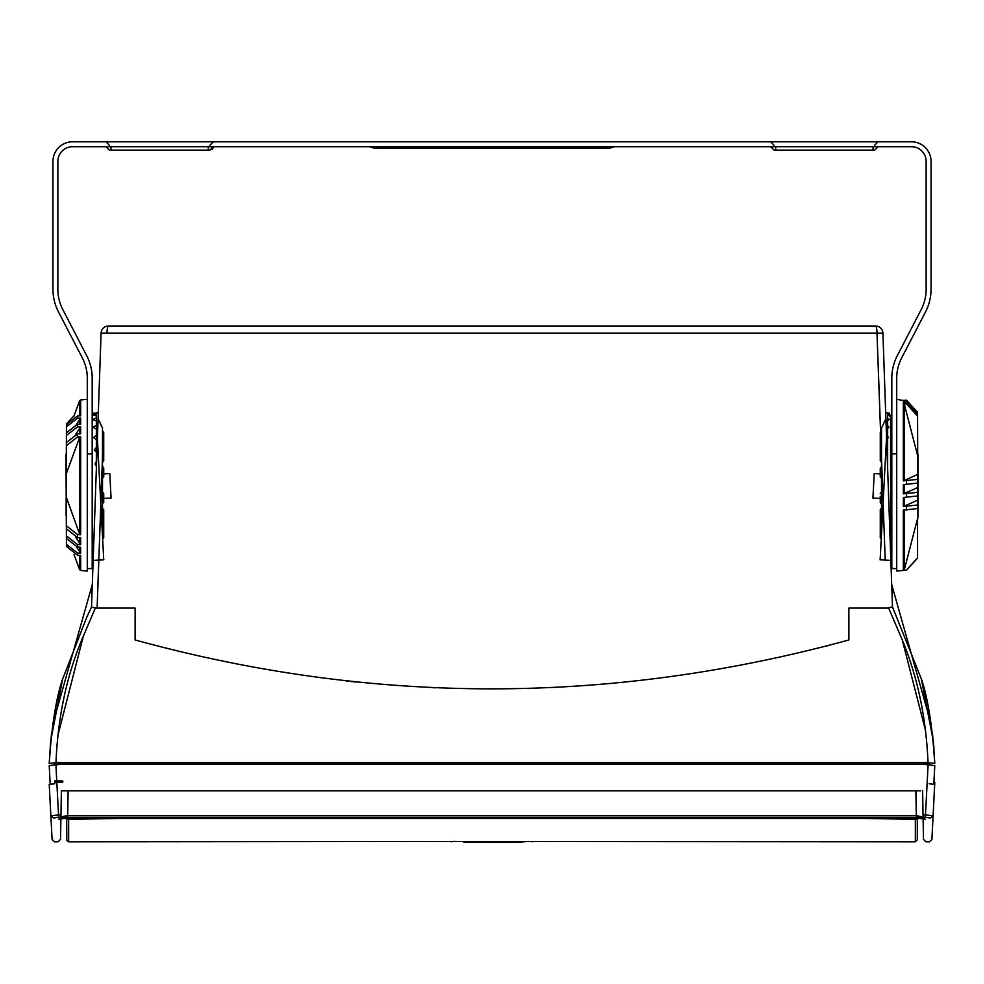 <?xml version="1.0" encoding="UTF-8"?>
<svg xmlns="http://www.w3.org/2000/svg" width="984" height="984" viewBox="0 0 984 984"><rect width="100%" height="100%" fill="white"/><g stroke="black" fill="none" stroke-linecap="round" stroke-linejoin="round"><path stroke-width="1.48" d="M904.874 402.763L903.337 400.808L903.337 402.641L906.522 402.911L917.555 414.99L917.555 416.097L906.522 403.92L903.337 403.649L904.357 404.399L917.555 455.346L917.555 416.097M917.555 505.001L917.555 500.241L903.337 506.526L917.555 505.001L917.555 508.568L903.337 510.106L903.337 570.351L904.357 569.601L917.555 518.642L917.555 558.1L906.522 570.179L896.707 571.04L896.707 399.996M917.555 479.356L917.555 474.497L903.337 480.893L917.555 479.356L917.555 483.095L903.337 484.62L903.337 493.833L917.555 487.67L917.555 495.973L903.337 497.486L903.337 506.526M917.887 515.53L917.555 412.271L906.522 400.205L903.337 400.365L906.522 400.636L917.555 413.046L906.522 401.091L903.337 400.808M903.337 570.351L906.522 570.068L917.555 557.903M903.337 493.833L917.555 492.32M917.555 450.611L917.555 413.046M75.916 537.375L80.663 544.693L80.663 537.744L77.478 537.547L66.445 528.875L66.445 525.825L77.478 534.57L80.663 534.767L79.642 534.226L66.445 497.621L66.445 525.825M76.506 546.981L80.663 553.229L80.663 547.276L77.478 547.079L66.445 538.482L66.445 535.899L77.478 544.496L80.663 544.693M75.793 434.178L80.663 426.736L77.478 426.933L66.445 435.383L66.445 432.763L77.478 424.313L80.663 424.116L80.663 418.04L76.383 424.411M80.663 534.767L80.663 436.81L79.642 437.339L66.445 473.329L66.445 442.517L77.478 433.981L80.663 433.784L80.663 426.736M80.663 418.04L77.478 418.237L66.445 426.773L66.445 424.608L77.478 416.011L80.663 415.814L80.663 399.922L87.293 399.344L87.293 571.04L80.663 570.462L80.663 555.407L77.478 555.197L66.445 546.452L66.445 544.349L77.478 553.02L80.663 553.229M80.663 436.81L77.478 437.007L66.445 445.604M74.009 415.789L66.445 423.919L66.112 515.53M66.445 435.383L66.445 461.914M66.445 426.773L66.445 453.944M66.445 508.912L66.445 535.899M66.445 516.711L66.445 544.349M65.989 454.178L66.445 545.776M775.663 146.702L775.663 150.134L874.641 150.134L774.076 150.134L873.042 150.134L873.042 146.702M110.958 146.702L110.958 150.134L209.924 150.134L208.337 150.134L208.337 146.702M911.43 141.794L72.57 141.794A19.618 19.618 0 0 0 52.951 161.425L52.951 289.271A49.052 49.052 0 0 0 58.45 311.854L82.336 357.893A44.145 44.145 0 0 1 87.293 378.225L87.293 453.808L92.189 453.808L92.189 378.225A49.052 49.052 0 0 0 86.69 355.642L62.816 309.591A44.145 44.145 0 0 1 57.859 289.271L57.859 161.425A14.711 14.711 0 0 1 72.57 146.702L911.43 146.702A14.711 14.711 0 0 1 926.141 161.425L926.141 289.271A44.145 44.145 0 0 1 921.184 309.591L897.31 355.642A49.052 49.052 0 0 0 891.811 378.225L891.811 453.808L896.707 453.808L896.707 378.225A44.145 44.145 0 0 1 901.664 357.893L925.55 311.854A49.052 49.052 0 0 0 931.048 289.271L931.048 161.425A19.618 19.618 0 0 0 911.43 141.794M469.921 148.178L514.078 148.178M368.434 146.702A7.355 7.355 0 0 1 371.239 147.256A12.263 12.263 0 0 0 375.9 148.178L608.1 148.178A12.263 12.263 0 0 0 612.761 147.256A12.263 12.263 0 0 1 608.1 148.178M615.566 146.702A7.355 7.355 0 0 0 612.761 147.256A7.355 7.355 0 0 1 615.566 146.702M102.496 535.972L102.496 428.114L98.105 418.717L101.094 333.121L107.01 333.109A7.355 1.439 -90 0 1 108.449 326.012A7.355 7.355 0 0 0 101.094 333.121L91.524 607.042L86.924 616.845L62.558 679.243L50.688 741.075L49.2 763.449L55.977 762.612C57.859 717.766 66.445 676.844 81.77 639.821L95.411 607.903L91.524 607.128M103.726 468.064L103.726 476.76L103.726 468.064A1.23 1.168 0 0 0 102.496 466.896M103.726 502.381L102.496 503.611L103.726 502.381L103.726 493.685A1.23 1.168 180 0 0 102.496 492.517M103.726 511.582L103.726 509.441L103.726 511.582M103.726 527.461L103.726 509.995L103.726 537.805L103.726 536.452L102.52 536.452M102.496 509.269A1.23 0.726 0 0 1 103.726 509.995L102.508 508.211M102.496 461.102A1.23 0.726 180 0 0 103.726 460.389L103.726 442.923M102.496 433.932L103.726 433.932L103.726 432.579L103.726 453.55M102.496 462.173L103.726 460.942L103.726 458.802M92.189 453.808L92.189 568.58L87.293 568.58M890.852 560.4L880.126 559.834L886.547 437.363L890.643 554.619A2.448 2.448 0 0 1 891.811 556.71M896.707 568.58L891.811 568.58L891.811 453.808M881.504 514.251L881.504 512.307M881.356 536.452L880.274 536.452L880.274 537.805L880.274 509.995A1.23 0.726 0 0 1 881.504 509.269L881.504 503.476A1.23 1.168 180 0 1 880.274 502.32L880.274 499.749L880.274 502.381L881.504 503.611L881.504 498.507M881.504 473.944L881.504 472.96M880.274 468.064L880.274 476.76L880.274 468.003L881.504 466.773L881.504 456.121M880.274 453.55L880.274 432.579L880.274 433.932L881.504 433.932L881.504 428.114L881.504 533.635M881.504 433.932L881.504 462.173L880.274 460.942L880.274 458.802M881.504 497.412L881.504 498.581A1.23 1.168 180 0 0 880.274 499.749L880.274 496.256M881.504 509.269L881.504 529.244L880.274 527.461M881.504 525.149A1.23 0.726 180 0 0 880.274 525.874L880.274 511.582M880.274 525.874L880.274 528.014M880.274 442.923L880.274 460.942L881.504 462.173L880.299 461.127M54.674 780.902L62.755 780.964L62.755 782.231L54.674 782.231M56.039 763.018L59.79 762.821L59.79 764.322L54.833 764.949L59.79 764.322L924.21 764.322L929.167 764.949C929.167 790.017 929.167 790.017 929.167 764.949C929.167 790.017 929.167 790.017 929.167 764.949L934.751 765.564L924.21 764.322L924.21 762.821L929.326 763.461L929.204 764.519M924.21 762.821L56.309 762.994M824.309 762.821L492.012 762.809M159.654 762.821L59.839 762.821M486.108 842.206L487.142 842.206M511.766 842.206L492.332 842.206L492.086 841.468L492.332 842.206L481.57 842.206M489.946 842.206L493.132 842.206M518.826 842.206L513.808 842.206L518.826 842.206M520.61 842.107L520.659 841.468L492.086 841.468L514.866 842.206L515.112 841.468L514.903 842.206L512.836 842.206M520.413 842.206L520.647 841.468L517.953 841.468M517.313 842.206L528.543 841.468L463.513 841.468M520.548 842.206L519.7 842.206M501.791 842.206L500.118 842.206M492.332 842.206L514.866 842.206M516.711 841.468L516.821 842.206L516.698 841.468L515.112 841.468M491.84 841.468L464.669 841.468L464.669 842.206L491.84 841.96L464.669 841.468M464.423 841.468L463.513 842.206M482 842.206L489.774 842.206M455.284 841.394L453.415 841.418M928.49 764.63L929.167 764.949M54.833 764.949C54.833 790.017 54.833 790.017 54.833 764.949L49.225 765.65C49.212 790.619 49.212 790.619 49.225 765.65L50.184 784.273M54.674 764.531L54.674 763.461M934.8 782.243L931.897 839.475L929.449 841.8L925.932 841.8L923.472 839.389L923.103 818.405M933.816 784.273L934.775 765.65C934.788 790.619 934.788 790.619 934.775 765.65L934.751 765.564M923.041 814.949L925.477 814.949L928.109 764.445M56.826 782.231L58.523 814.949L51.82 815.65C52.201 847.409 52.201 847.409 51.82 815.65A2.448 2.423 179.3 0 0 54.243 817.95C54.661 849.745 54.661 849.745 54.243 817.95L58.696 817.237L925.304 817.237L925.477 814.949L932.18 815.65C931.799 847.409 931.799 847.409 932.18 815.65A2.448 2.423 0.7 0 1 929.757 817.95C929.339 849.745 929.339 849.745 929.757 817.95L928.515 817.458M59.79 764.322L49.249 765.564M55.485 817.458L58.696 817.237L58.523 814.949L60.959 814.949M55.904 764.556L56.752 780.915M920.68 790.816L915.87 790.816L916.301 815.515L923.115 817.237A2.448 2.423 179 0 1 923.078 816.904L922.623 790.816M54.833 783.756L49.212 784.383L52.103 839.475L54.55 841.8L58.068 841.8L60.528 839.389L60.897 818.405M60.885 817.237L60.885 817.237A2.448 2.423 1 0 0 60.922 816.904L61.377 790.816L68.13 790.816L67.699 815.515L916.301 815.515L916.498 817.925L67.478 817.901L58.437 819.278C57.958 849.303 57.958 849.303 58.437 819.278A2.448 2.423 1 0 0 60.331 818.43M63.32 790.816L72.103 790.816M60.922 816.904L67.699 815.515L67.478 817.901M68.13 790.816L915.87 790.816M923.668 818.43A2.448 2.423 179 0 0 925.563 819.278C926.042 849.303 926.042 849.303 925.563 819.278L916.522 817.901M925.304 817.237L929.757 817.95M911.897 790.816L66.691 790.816M66.752 817.925A1.968 1.943 -0 0 0 68.646 819.352A1.968 1.943 0 0 1 66.752 817.925M66.691 817.938L61.414 818.307M917.248 817.925A1.968 1.943 0 0 1 915.354 819.352A1.968 1.943 -0 0 0 917.248 817.925M835.182 817.901L915.354 819.352L915.354 841.8L917.309 839.856L917.309 817.938L922.586 818.307M149.002 817.901L68.646 819.352L68.646 841.8L66.801 840.508L66.691 817.421M915.354 841.8L451.533 841.492A2.448 2.448 180 0 0 451.927 841.455A2.448 2.448 180 0 1 451.533 841.492L68.646 841.8M532.467 841.492A2.448 2.448 180 0 1 532.073 841.455L451.902 841.455M902.23 639.821C917.555 676.844 926.141 717.779 928.023 762.612L934.8 763.449L933.312 741.075L921.418 679.144L892.476 606.907L888.589 607.903L902.23 639.821M932.611 734.605L934.8 763.449C934.8 788.504 934.8 788.504 934.8 763.449C932.34 726.18 927.887 698.086 921.418 679.144M880.619 431.73L876.99 333.109L882.906 333.121A7.355 7.355 0 0 0 875.551 326.012A7.355 1.439 90 0 1 876.99 333.109A7.355 1.439 90 0 0 875.551 326.012L108.449 326.012A7.355 1.439 -90 0 0 107.01 333.109L876.99 333.109L101.094 333.121A7.355 7.355 0 0 1 108.449 326.012L875.551 326.012A7.355 7.355 0 0 1 882.906 333.121L876.99 333.109L885.206 560.105M92.988 607.485L97.121 608.1L103.381 431.73M885.686 412.751L887.839 412.874L886.547 437.351L882.906 333.121L892.476 606.907L886.879 608.1L888.589 607.903L902.23 639.809L925.624 730.854M890.643 554.619L891.689 584.533L931.233 724.187M83.554 635.369L57.847 735.528M56.691 748.787L55.977 762.612L928.023 762.612L55.977 762.612M91.524 606.907L93.357 554.619L92.189 555.296M62.558 679.243C56.1 698.197 51.648 726.266 49.2 763.449C49.2 788.504 49.2 788.504 49.2 763.449C49.2 788.504 49.2 788.504 49.2 763.449L50.688 741.075M98.794 560.105L97.121 608.1L95.411 607.903M933.312 741.075L933.951 748.369M93.148 560.4L103.75 559.847L97.404 438.766L98.314 412.751L96.038 412.874L97.404 438.766L93.357 554.619M98.314 412.751L98.105 418.717M97.121 608.1L135.115 608.087L135.115 639.969C372.493 705.134 610.424 705.134 848.885 639.969L848.885 608.087L886.879 608.1M346.183 680.965L356.466 682.072M433.009 687.718L435.58 687.828M527.867 688.542L534.14 688.357M826.941 645.922L828.971 645.381M892.476 606.907L891.689 584.533M103.726 473.882L109.79 473.562L111.069 498.052L103.726 498.433M880.274 498.433L872.931 498.052L874.21 473.562L880.274 473.882M95.965 479.762L96.051 477.363M96.432 466.551L95.03 463.907L96.629 460.77M96.912 452.923L94.304 449.909L97.133 446.564M97.355 440.229L93.652 437.511L97.182 434.534M96.912 429.405L93.111 427.265L96.678 424.891M96.469 421.054L92.717 419.602L96.309 417.942M96.186 415.568L92.459 414.867L96.1 413.969M96.063 413.169L92.385 413.268L96.063 413.169M887.814 413.12L889.659 413.145L887.814 413.12M887.777 414.043L889.573 414.744L887.703 415.408M887.556 418.126L889.327 419.479L887.42 420.783M887.187 425.186L888.921 427.142L886.99 429.036M886.682 434.916L888.392 437.4L886.633 439.688M886.904 447.585L887.74 449.799L887.051 451.558M904.357 569.601L904.357 510.093M904.357 506.428L904.357 497.474M904.357 493.747L904.357 484.608M904.357 480.807L904.357 404.399M904.357 402.727L904.357 401.546M904.357 400.66L896.707 399.344M906.522 510.069L906.522 506.489M906.522 497.449L906.522 493.796M906.522 484.583L906.522 480.868M903.337 403.649L903.337 480.893M906.522 403.92L906.522 402.911M79.642 547.215L79.642 552.688M79.642 555.333L79.642 569.711L74.009 554.595M73.714 416.699L79.642 400.66L79.642 415.875M79.642 418.569L79.642 424.178M79.642 427.265L79.642 433.846M79.642 437.339L79.642 534.226M79.642 537.682L79.642 544.164M77.478 544.496L77.478 547.079M77.478 553.02L77.478 555.197M77.478 416.011L77.478 418.237M77.478 424.313L77.478 426.933M77.478 433.981L77.478 437.007M77.478 534.57L77.478 537.547M371.239 147.256L384.141 147.256L384.141 148.178M384.141 146.702L514.078 147.256M469.921 147.256L384.141 147.256M599.859 146.702L612.761 147.256M599.859 147.256L599.859 148.178M96.358 418.975L96.358 468.47M103.726 525.874A1.23 0.726 180 0 0 102.496 525.149M103.726 499.749A1.23 1.168 180 0 0 102.496 498.581M102.496 471.803A1.23 1.168 0 0 0 103.726 470.635M103.726 476.699A1.23 1.168 180 0 1 102.496 477.867M103.726 444.51A1.23 0.726 180 0 1 102.496 445.235M889.487 416.429L890.581 415.802L890.581 552.762M887.642 468.47L887.642 451.779M887.642 448.876L887.642 417.499M881.504 492.517A1.23 1.168 180 0 0 880.274 493.685M880.274 470.635A1.23 1.168 0 0 0 881.504 471.803M881.504 477.867A1.23 1.168 180 0 1 880.274 476.699M881.504 461.102A1.23 0.726 180 0 1 880.274 460.389M881.504 445.235A1.23 0.726 180 0 1 880.274 444.51M520.647 841.96L515.112 841.96M492.394 841.468L517.67 841.468M517.399 841.468L517.596 842.206M503.943 841.468L503.993 842.206M917.887 454.842L918.01 454.178M918.023 516.083L918.023 454.3M918.01 516.206L917.555 520.315M903.337 570.462L904.357 569.711M80.663 399.922L79.642 400.66M80.663 570.462L79.642 569.711M105.928 146.702L109.359 150.134L105.928 146.702M213.196 147.76L211.954 149.47M874.641 145.238L878.072 141.794M878.072 146.702L874.641 150.134M774.076 145.238L770.632 141.794M770.632 146.702L774.076 150.134M109.359 145.238L105.928 141.794M209.924 145.238L213.368 141.794M213.368 146.702L209.924 150.134M102.496 539.035L103.726 537.805M102.496 529.244L103.726 528.014M102.496 492.394L103.726 493.624M102.496 466.773L103.726 468.003M102.496 477.99L103.726 476.76M102.496 441.139L103.726 442.369M102.496 431.349L103.726 432.579M890.581 415.802L891.811 413.674M885.895 418.717L881.504 428.114M881.504 508.211L880.274 509.441L881.504 508.211M881.504 539.035L880.274 537.805M881.504 492.394L880.274 493.624M881.504 477.99L880.274 476.76M881.504 441.139L880.274 442.369M881.504 431.349L880.274 432.579M929.167 783.756L934.788 784.383M60.233 818.454L923.767 818.454M532.467 841.8L531.163 841.431M451.533 841.8L453.132 841.418M51.451 734.076L49.2 763.449M62.656 678.862L61.451 683.105M92.311 584.533L52.792 723.99M62.312 680.042L61.697 682.244M92.459 414.867L92.385 413.268L96.051 413.071M887.826 413.046L889.659 413.145M921.331 678.837L922.512 682.945M921.676 680.018L922.192 681.851"/></g></svg>
